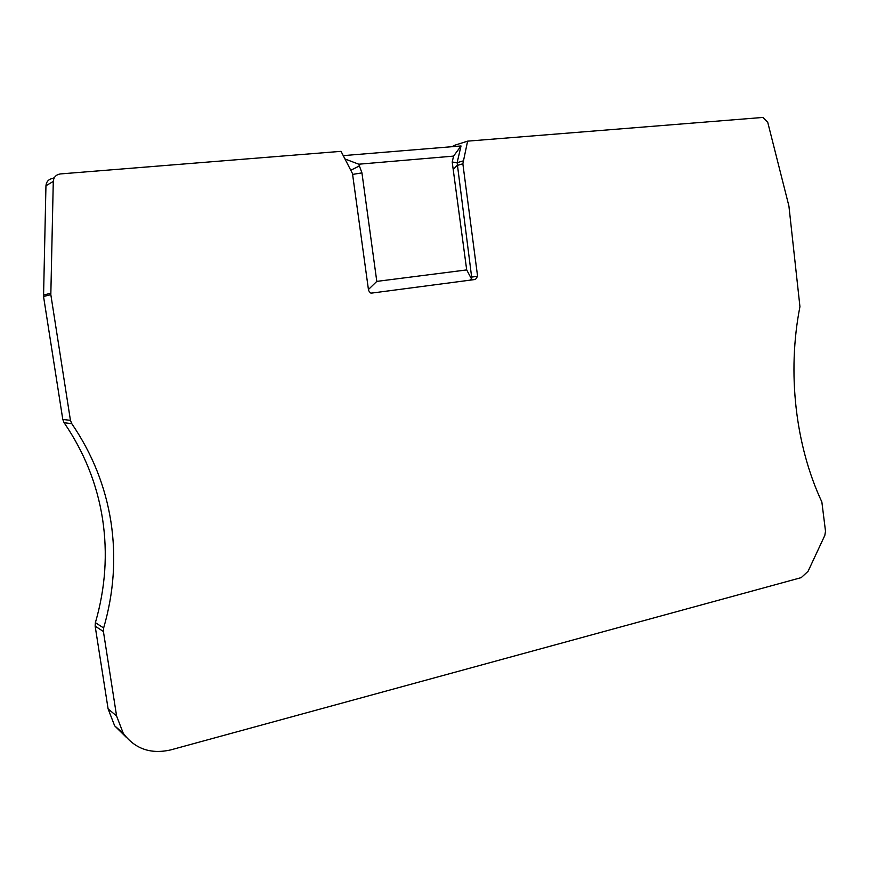 <?xml version="1.0" encoding="UTF-8"?>
<svg xmlns="http://www.w3.org/2000/svg" width="869" height="869" viewBox="0 0 869 869"><rect width="100%" height="100%" fill="white"/><g stroke="black" fill="none" stroke-linecap="round" stroke-linejoin="round"><path stroke-width="1.3" d="M801.229 577.624L170.758 749.893C150.815 754.444 134.977 748.926 123.268 733.327L116.598 716.002L103.411 631.502L103.65 627.961C113.882 592.636 116.316 557.301 110.96 521.932C105.431 486.586 92.364 453.824 71.769 423.659L70.443 420.346L50.826 294.656L53.281 181.415C53.715 177.102 56.094 174.604 60.428 173.93L341.039 151.336L352.488 173.583L368.565 290.496L370.4 292.929L371.66 293.092L475.473 279.449L477.592 276.277L462.862 163.796L467.609 141.147L762.928 117.434L767.74 122.323L788.922 206.051L799.936 306.659C786.988 372.497 795.428 445.601 821.857 501.956L825.507 531.198L824.822 535.402L808.083 571.281L801.229 577.624M453.14 146.611L453.357 145.677L467.609 141.147M343.364 155.616L461.026 145.959L457.127 162.677L462.992 160.961M345.221 159.049L358.767 164.208L453.585 156.105L461.026 145.959M453.585 156.105L452.206 162.036L457.127 162.677L471.65 277.092L477.592 276.277M358.767 164.208L361.938 172.888L376.798 281.393L466.696 269.922L452.206 162.036M453.466 169.314L456.996 165.501L462.862 163.796M466.696 269.922L471.606 279.123L471.65 277.092M469.705 280.209L471.606 279.123M376.798 281.393L368.423 289.518M54.421 177.526L52.955 178.406C48.707 179.079 46.372 181.523 45.948 185.749L43.548 296.514L62.796 419.466L64.1 422.725C84.304 452.238 97.122 484.305 102.553 518.902C107.81 553.52 105.421 588.107 95.384 622.671L95.145 626.125L108.104 708.865L114.654 725.832L126.233 737.238M361.938 172.888L352.608 174.408M351.174 170.031L359.636 165.827M45.948 185.749L53.281 181.415M43.45 295.112L50.728 293.222M43.548 296.514L50.826 294.656M62.796 419.466L70.443 420.346M64.1 422.725L71.769 423.659M95.384 622.671L103.65 627.961M95.145 626.125L103.411 631.502M108.104 708.865L116.598 716.002M123.268 733.327L114.654 725.832"/></g></svg>
